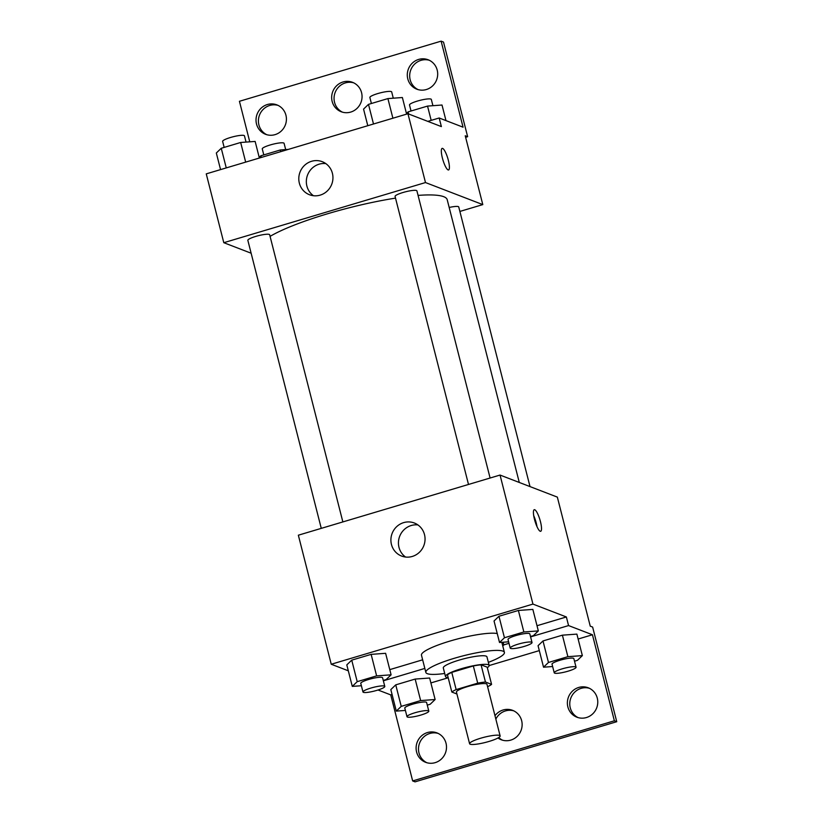 <?xml version="1.0" encoding="UTF-8"?>
<svg xmlns="http://www.w3.org/2000/svg" width="823" height="823" viewBox="0 0 823 823"><rect width="100%" height="100%" fill="white"/><g stroke="black" fill="none" stroke-linecap="round" stroke-linejoin="round"><path stroke-width="1.23" d="M499.571 735.443A15.76 2.664 -14.3 0 1 500.137 735.937A15.76 2.664 -14.3 0 1 485.519 742.408A15.76 2.664 -14.3 0 1 469.594 743.725A15.76 2.664 -14.3 0 1 482.432 737.717A15.76 2.664 -14.3 0 1 499.571 735.443M469.594 743.725L456.436 692.102A15.76 2.664 -14.3 0 1 469.275 686.104A15.76 2.664 -14.3 0 1 486.414 683.831A15.76 2.664 -14.3 0 1 486.979 684.314L500.137 735.937M451.837 692.04L447.455 674.839A21.398 3.611 -14.3 0 1 451.765 672.381L473.328 665.951L477.71 683.162L456.148 689.592A21.398 3.611 -14.3 0 0 451.837 692.04L456.919 694.005M473.328 665.951A21.398 3.611 -14.3 0 1 481.064 664.819L487.195 667.175L491.578 684.376A21.398 3.611 -14.3 0 1 487.586 686.691M491.578 684.376L485.457 682.02A21.398 3.611 -14.3 0 0 477.71 683.162M481.064 664.819L485.457 682.02M487.309 667.648A22.519 3.806 165.7 0 0 489.14 665.447A22.519 3.806 165.7 0 0 466.384 667.319A22.519 3.806 165.7 0 0 445.5 676.568A22.519 3.806 165.7 0 0 448.165 677.627M445.5 676.568L443.309 667.967A22.519 3.806 -14.3 0 1 461.652 659.388A22.519 3.806 -14.3 0 1 486.136 656.137A22.519 3.806 -14.3 0 1 486.949 656.836L489.14 665.447M451.765 672.381L456.148 689.592M444.718 673.481A40.533 6.851 -14.3 0 1 425.851 672.412A40.533 6.851 -14.3 0 1 458.864 656.98A40.533 6.851 -14.3 0 1 502.946 651.127A40.533 6.851 -14.3 0 1 504.406 652.392A40.533 6.851 -14.3 0 1 488.358 662.361M425.851 672.412L421.469 655.211A40.533 6.851 -14.3 0 1 452.475 640.335A40.533 6.851 -14.3 0 1 497.246 633.556M422.641 659.82L389.773 669.624M566.368 616.962L568.559 625.573L592.437 634.759L614.359 720.794L616.746 721.709L592.632 627.075L590.245 626.159L557.346 497.113L500.045 475.056L532.944 604.092L566.368 616.962L537.018 625.717M532.944 604.092L331.247 664.243L348.314 670.807M530.506 636.508L533.407 635.644L538.335 630.912L532.851 609.411L518.377 610.46L498.964 616.252L494.037 620.984L499.52 642.485L508.614 641.827M383.261 680.415L386.172 679.551L391.1 674.819L385.617 653.308L371.142 654.367L351.73 660.149L346.802 664.881L352.285 686.392L361.379 685.734M540.454 521.638A11.255 2.572 -106.6 0 1 540.69 531.288A11.255 2.572 -106.6 0 1 535.001 521.226A11.255 2.572 -106.6 0 1 534.25 509.704A11.255 2.572 -106.6 0 1 540.454 521.638M500.045 475.056L298.348 535.197L331.247 664.243M391.45 544.466A17.715 16.985 111.1 0 1 396.686 526.648A17.715 16.985 111.1 0 1 414.339 523.006A17.715 16.985 111.1 0 1 423.824 545.639A17.715 16.985 111.1 0 1 401.603 556.06A17.715 16.985 111.1 0 1 391.45 544.466M378.014 690.003L390.74 694.9L412.662 780.934L415.049 781.85L616.746 721.709M417.919 524.93A17.715 16.985 -68.9 0 0 398.99 547.367A17.715 16.985 -68.9 0 0 405.564 557.037M536.997 526.638A11.255 2.572 73.4 0 0 536.215 522.903A11.255 2.572 73.4 0 0 533.705 515.61M503.151 642.228L503.83 644.872A42.693 7.212 -14.3 0 1 502.771 645.983M568.559 625.573L530.598 636.889M508.995 643.329L503.83 644.872M614.359 720.794L412.662 780.934M578.127 717.615A15.76 15.112 111.1 0 1 570.257 707.801A15.76 15.112 111.1 0 1 574.444 692.41A15.76 15.112 111.1 0 1 589.412 688.295M426.849 762.726A15.76 15.112 111.1 0 1 418.979 752.911A15.76 15.112 111.1 0 1 423.166 737.521A15.76 15.112 111.1 0 1 438.134 733.406M495.847 719.107A15.76 15.112 111.1 0 1 513.768 710.856M502.483 740.165A15.76 15.112 111.1 0 1 498.759 737.542M424.833 668.42L383.353 680.796M427.281 705.126L430.192 704.251L435.12 699.519L429.637 678.018L415.162 679.068L395.75 684.859L390.822 689.592L396.305 711.103L405.4 710.434M574.526 661.219L577.427 660.355L582.355 655.622L576.882 634.111L562.397 635.171L542.995 640.952L538.057 645.685L543.54 667.196L552.634 666.527M592.437 634.759L578.127 639.029M539.312 650.602L489.16 665.55M448.196 677.771L430.892 682.925M392.077 694.499L390.74 694.9M567.86 706.885A15.76 15.112 111.1 0 1 572.53 691.032A15.76 15.112 111.1 0 1 588.239 687.791A15.76 15.112 111.1 0 1 596.675 707.924A15.76 15.112 111.1 0 1 576.913 717.203A15.76 15.112 111.1 0 1 567.86 706.885M416.592 751.985A15.76 15.112 111.1 0 1 421.253 736.132A15.76 15.112 111.1 0 1 436.962 732.892A15.76 15.112 111.1 0 1 445.408 753.035A15.76 15.112 111.1 0 1 425.635 762.314A15.76 15.112 111.1 0 1 416.592 751.985M494.983 715.712A15.76 15.112 111.1 0 1 512.595 710.342A15.76 15.112 111.1 0 1 521.041 730.485A15.76 15.112 111.1 0 1 501.269 739.764A15.76 15.112 111.1 0 1 497.997 737.994M418.063 195.401A96.919 16.378 -14.3 0 1 443.72 196.687A96.919 16.378 -14.3 0 1 447.208 199.711L519.282 482.453M270.078 236.366A96.919 16.378 -14.3 0 1 395.524 198.127M490.096 478.019L416.911 190.864A11.255 1.903 165.7 0 0 416.5 190.514A11.255 1.903 165.7 0 0 404.258 192.14A11.255 1.903 165.7 0 0 395.081 196.43L468.503 484.459M449.183 207.468A11.255 1.903 -14.3 0 1 458.329 206.614A11.255 1.903 -14.3 0 1 458.74 206.964L530.012 486.588M321.268 528.366L247.846 240.326A11.255 1.903 -14.3 0 1 257.023 236.047A11.255 1.903 -14.3 0 1 269.265 234.421A11.255 1.903 -14.3 0 1 269.666 234.771L342.862 521.926M459.872 211.439L482.792 204.608L425.491 182.552L223.794 242.692L251.128 253.217M425.491 182.552L407.951 113.728L441.375 126.588L439.184 117.987L463.051 127.184L441.128 41.15L443.515 42.066L467.639 136.7L465.242 135.785L482.792 204.608M448.586 169.96A11.255 2.572 73.4 0 0 448.35 160.32A11.255 2.572 -106.6 0 1 448.586 169.96A11.255 2.572 -106.6 0 1 442.908 159.899A11.255 2.572 -106.6 0 1 442.146 148.377A11.255 2.572 -106.6 0 1 448.35 160.31A11.255 2.572 73.4 0 0 442.146 148.377M407.951 113.728L206.254 173.869L223.794 242.692M299.346 183.138A17.715 16.985 111.1 0 1 304.582 165.32A17.715 16.985 111.1 0 1 322.235 161.678A17.715 16.985 111.1 0 1 331.72 184.311A17.715 16.985 111.1 0 1 309.51 194.742A17.715 16.985 111.1 0 1 299.346 183.138M249.76 141.823L239.431 101.291L441.128 41.15M325.826 163.602A17.715 16.985 -68.9 0 0 306.886 186.039A17.715 16.985 -68.9 0 0 313.46 195.72M342.409 112.144A15.76 15.112 111.1 0 1 334.539 102.33A15.76 15.112 111.1 0 1 338.726 86.94A15.76 15.112 111.1 0 1 353.695 82.835M266.765 134.705A15.76 15.112 111.1 0 1 259.502 115.076A15.76 15.112 111.1 0 1 278.051 105.385M418.043 89.594A15.76 15.112 111.1 0 1 410.77 69.965A15.76 15.112 111.1 0 1 429.328 60.274M465.633 137.297L467.639 136.7M427.826 121.372L439.184 117.987M332.153 101.414A15.76 15.112 111.1 0 1 336.813 85.561A15.76 15.112 111.1 0 1 352.522 82.321A15.76 15.112 111.1 0 1 360.958 102.463A15.76 15.112 111.1 0 1 341.195 111.743A15.76 15.112 111.1 0 1 332.153 101.414M285.931 115.199A15.76 15.112 111.1 0 1 281.26 131.052A15.76 15.112 111.1 0 1 265.551 134.293A15.76 15.112 111.1 0 1 257.115 114.15A15.76 15.112 111.1 0 1 276.878 104.871A15.76 15.112 111.1 0 1 285.931 115.199M437.198 70.089A15.76 15.112 111.1 0 1 432.538 85.952A15.76 15.112 111.1 0 1 416.829 89.193A15.76 15.112 111.1 0 1 408.383 69.05A15.76 15.112 111.1 0 1 428.155 59.77A15.76 15.112 111.1 0 1 437.198 70.089M406.613 114.119L402.375 97.526L387.9 98.585L368.488 104.367L363.56 109.099L367.788 125.693M387.9 98.585L392.9 118.214M368.488 104.367L373.498 123.995M371.399 103.503L369.866 97.495A11.255 1.903 -14.3 0 1 379.043 93.205A11.255 1.903 -14.3 0 1 391.285 91.579A11.255 1.903 -14.3 0 1 391.686 91.929L393.281 98.194M259.368 158.026L255.14 141.433L240.666 142.482L221.253 148.274L216.326 153.006L220.554 169.6M240.666 142.482L245.666 162.11M221.253 148.274L226.253 167.902M224.165 147.41L222.632 141.391A11.255 1.903 -14.3 0 1 231.798 137.112A11.255 1.903 -14.3 0 1 244.04 135.486A11.255 1.903 -14.3 0 1 244.452 135.836L246.046 142.091M445.984 120.611L442.013 105.025L427.538 106.085L408.126 111.866L406.449 113.481M427.538 106.085L431.18 120.374M408.126 111.866L408.671 114.006M411.037 111.002L409.504 104.994A11.255 1.903 -14.3 0 1 418.67 100.704A11.255 1.903 -14.3 0 1 430.923 99.079A11.255 1.903 -14.3 0 1 431.324 99.429L432.919 105.694M288.297 149.405L280.293 149.981L260.891 155.773L259.204 157.388M280.293 149.981L280.725 151.658M260.891 155.773L261.313 157.45M263.792 154.909L262.27 148.891A11.255 1.903 -14.3 0 1 271.436 144.611A11.255 1.903 -14.3 0 1 283.678 142.986A11.255 1.903 -14.3 0 1 284.089 143.336L285.684 149.591M538.335 630.912L523.86 631.971L504.448 637.753L499.52 642.485M510.209 648.082L508.017 639.481A11.255 1.903 -14.3 0 1 517.194 635.191A11.255 1.903 -14.3 0 1 529.436 633.566A11.255 1.903 -14.3 0 1 529.837 633.916L532.028 642.526A11.255 1.903 -14.3 0 1 521.597 647.145A11.255 1.903 -14.3 0 1 510.209 648.082A11.255 1.903 -14.3 0 1 519.385 643.802A11.255 1.903 -14.3 0 1 531.627 642.177A11.255 1.903 -14.3 0 1 532.028 642.526M532.851 609.411L518.377 610.46L523.86 631.971M518.377 610.46L498.964 616.252L504.448 637.753M498.964 616.252L494.037 620.984M391.1 674.819L376.625 675.878L357.213 681.66L352.285 686.392M362.974 691.989L360.783 683.388A11.255 1.903 -14.3 0 1 369.949 679.098A11.255 1.903 -14.3 0 1 382.201 677.473A11.255 1.903 -14.3 0 1 382.602 677.823L384.794 686.423A11.255 1.903 -14.3 0 1 374.352 691.053A11.255 1.903 -14.3 0 1 362.974 691.989A11.255 1.903 -14.3 0 1 372.14 687.699A11.255 1.903 -14.3 0 1 384.392 686.073A11.255 1.903 -14.3 0 1 384.794 686.423M385.617 653.308L371.142 654.367L376.625 675.878M371.142 654.367L351.73 660.149L357.213 681.66M351.73 660.149L346.802 664.881M582.355 655.622L567.88 656.672L548.468 662.464L543.54 667.196M554.229 672.792L552.038 664.192A11.255 1.903 -14.3 0 1 561.214 659.902A11.255 1.903 -14.3 0 1 573.456 658.277A11.255 1.903 -14.3 0 1 573.857 658.626L576.059 667.227A11.255 1.903 -14.3 0 1 565.617 671.856A11.255 1.903 -14.3 0 1 554.229 672.792A11.255 1.903 -14.3 0 1 563.405 668.502A11.255 1.903 -14.3 0 1 575.647 666.877A11.255 1.903 -14.3 0 1 576.059 667.227M576.882 634.111L562.397 635.171L567.88 656.672M562.397 635.171L542.995 640.952L548.468 662.464M542.995 640.952L538.057 645.685M435.12 699.519L420.646 700.579L401.233 706.371L396.305 711.103M406.994 716.699L404.803 708.089A11.255 1.903 -14.3 0 1 413.969 703.809A11.255 1.903 -14.3 0 1 426.221 702.184A11.255 1.903 -14.3 0 1 426.623 702.533L428.814 711.134A11.255 1.903 -14.3 0 1 418.372 715.753A11.255 1.903 -14.3 0 1 406.994 716.699A11.255 1.903 -14.3 0 1 416.171 712.409A11.255 1.903 -14.3 0 1 428.413 710.784A11.255 1.903 -14.3 0 1 428.814 711.134M429.637 678.018L415.162 679.068L420.646 700.579M415.162 679.068L395.75 684.859L401.233 706.371M395.75 684.859L390.822 689.592M501.835 642.321L504.406 652.392"/></g></svg>
